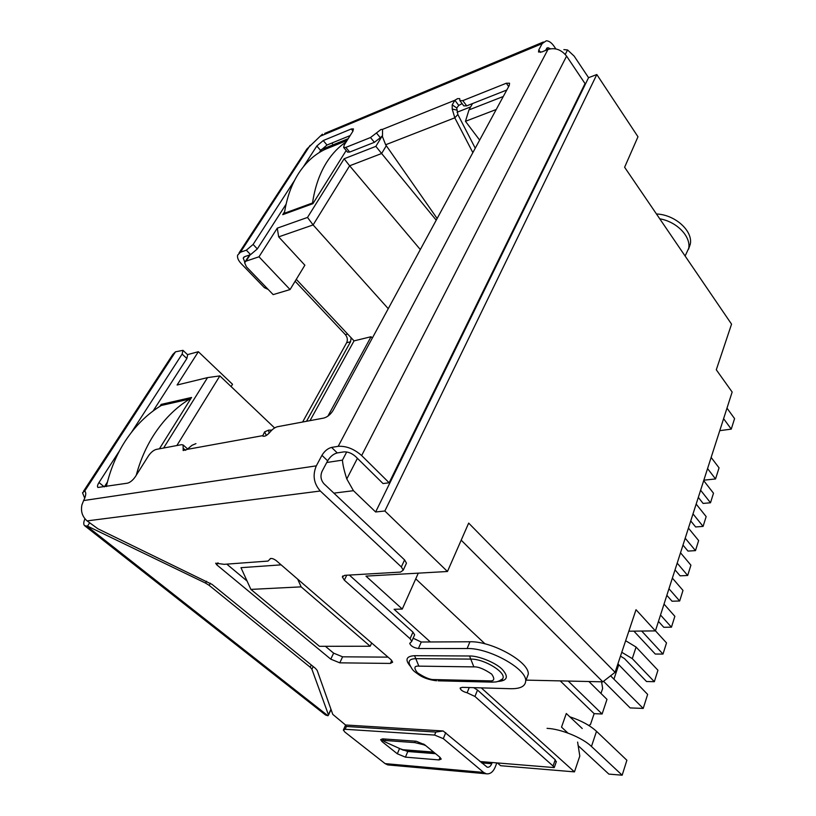 <?xml version="1.0" encoding="UTF-8"?>
<svg xmlns="http://www.w3.org/2000/svg" width="816" height="816" viewBox="0 0 816 816"><rect width="100%" height="100%" fill="white"/><g stroke="black" fill="none" stroke-linecap="round" stroke-linejoin="round"><path stroke-width="1.22" d="M310.029 420.638L354.052 340.874L296.279 279.337M273.166 294.617L246.391 266.812L244.606 262.63L246.055 261.14L258.988 256.795L290.068 289.558L273.166 294.617M290.068 289.558L304.868 265.2L278.674 236.875L313.109 224.93L388.253 308.683M372.3 338.099L371.045 336.733L354.052 340.874M371.045 336.733L327.91 416.14M274.615 427.951L219.861 375.901L207.55 377.604L177.092 385.009L198.359 351.716L187.517 354.623M231.112 386.6L232.529 384.285L198.359 351.716M250.9 589.407L319.484 646.313L370.189 646.231L301.124 586.857L250.9 589.407L240.965 567.681L281.122 564.856M430.348 641.968L394.108 609.297L402.278 609.052L365.966 576.116L447.464 571.496L384.856 511L375.635 511.979L588.56 77.683L574.138 56.09L567.559 49.96L563.866 49.613M326.757 462.499L342.434 460.132C342.802 464.896 344.25 471.169 346.79 478.951L353.45 490.691L375.635 511.979M497.403 762.95L500.636 765.714L574.454 771.875L481.277 687.878M588.56 77.683L596.812 74.531L637.979 136.762L624.617 167.26L731.554 324.156L716.295 369.791L732.156 392.047L655.411 630.901L636.021 609.715L615.08 672.302L602.82 681.829L526.045 680.126M284.621 211.721L282.734 214.669L312.905 203.674L346.188 150.511M347.698 139.475L325.023 148.675L324.35 149.736M159.406 448.81L191.566 397.453L161.15 404.399L159.905 406.337M258.988 256.795L277.287 228.154L307.51 217.433L344.128 158.773L375.87 146.35L382.225 135.905M472.525 103.561L468.965 109.915L503.288 96.482M163.598 448.025L207.55 377.604M277.287 228.154L278.674 236.875M307.51 217.433L313.109 224.93L349.636 165.791L420.311 249.543M176.837 445.556L219.861 375.901M301.124 586.857L297.697 579.156M370.189 646.231L371.668 642.998M596.812 74.531L384.856 511M447.464 571.496L468.67 523.097L615.08 672.302M418.282 573.148L402.278 609.052M588.673 725.404L590.458 724.537L594.14 713.653L560.215 680.881M485.041 643.865L415.895 578.983M574.454 771.875L579.799 756.065L577.616 742.07M567.926 733.074L561.52 727.127L566.304 713.5L582.236 728.525M468.965 109.915L465.467 121.309L496.23 109.497M457.042 112.241L470.659 106.886M375.87 146.35L381.623 153.51L386.315 145.707M344.128 158.773L349.636 165.791L381.623 153.51L436.223 220.177M628.83 631.196L655.411 630.901M461.193 540.172L602.82 681.829M594.14 713.653L602.106 714L606.982 699.383L588.917 681.523M568.222 681.064L602.106 714M325.023 148.675L325.472 149.195M161.15 404.399L162.139 405.287M479.645 140.087L465.467 121.309M600.974 693.437L602.636 688.49L601.596 681.809M620.486 656.135L624.434 658.563L646.527 681.523L654.34 681.697L657.941 670.232L636.072 647.057L625.648 640.723M654.34 681.697L632.278 658.614L621.782 652.28M655.442 630.809L666.519 642.906L663.01 654.065L655.268 654.044L633.899 631.145M663.01 654.065L641.692 631.054M664.02 604.105L674.863 616.315L671.456 627.178L663.765 627.28L658.461 621.415M671.456 627.178L660.511 615.009M672.374 578.116L682.992 590.407L679.677 600.994L672.047 601.219L666.845 595.313M679.677 600.994L668.957 588.734M680.513 552.789L690.917 565.172L687.684 575.484L680.116 575.831L675.016 569.874M687.684 575.484L677.188 563.132M688.439 528.115L698.639 540.569L695.487 550.627L687.98 551.086L682.982 545.098M695.487 550.627L685.195 538.203M696.16 504.074L706.166 516.599L703.086 526.391L695.64 526.963L690.744 520.934M703.086 526.391L693.008 513.896M703.698 480.634L713.5 493.211L710.501 502.768L703.117 503.431L698.312 497.383M710.501 502.768L700.618 490.212M352.991 131.07L351.268 128.979L353.43 128.897L352.91 131.203L344.179 145.075L343.648 147.472L345.8 147.421L349.697 152.062L374.391 142.31L380.338 137.751L376.451 132.967L380.919 129.52L382.561 129.356L382.469 136.721L385.652 144.758L437.131 218.504M380.338 137.751L382.388 135.772M475.249 148.196L457.847 114.515L456.736 107.977L458.755 105.417L454.869 100.256L457.541 98.654L459.704 98.624L459.898 100.674L462.805 100.633L506.297 83.242L509.551 83.212L509.245 85.496L333.112 410.397C330.592 414.446 327.502 417.007 323.83 418.057L277.562 426.707C274.961 427.349 272.432 429.185 269.953 432.194C266.954 435.581 264.527 436.846 262.67 435.999L264.588 431.899L268.535 430.154L271.881 430.073M458.755 105.417L462.101 103.601M555.839 48.909L554.033 46.237C551.545 42.667 548.944 40.851 546.251 40.8L542.171 43.615L320.178 136.252L306.836 149.073L239.037 252.96M656.462 213.986C674.975 214.608 692.998 230.836 690.316 244.045L688.561 249.166M330.949 709.237L328.42 714.755L311.896 669.212L313.191 666.539M89.597 522.872L87.516 526.136L84.68 525.728L325.543 715L327.961 715.754L328.42 714.755M84.68 525.728C83.354 524.545 83.456 522.24 84.966 518.813M206.601 581.247L205.561 583.103L87.516 526.136M205.561 583.103L209.171 585.358L210.375 583.205M311.294 664.999L310.213 667.223L209.171 585.358M310.213 667.223L311.896 669.212M472.852 152.623L454.798 117.82L457.847 114.515M306.52 421.291L350.543 341.771L351.155 337.793M302.603 422.025L346.657 342.72C347.861 339.935 347.443 337.253 345.392 334.672L295.127 281.234M266.006 287.171L264.384 287.671L268.066 289.374M456.736 110.078L452.217 109.048L452.207 104.836L454.869 100.256L382.561 129.356M456.736 107.977L452.207 104.836M385.652 144.758L454.798 117.82L452.217 109.048M195.932 443.629L192.005 445.301L187.099 449.402L262.446 435.703L262.966 436.193M266.383 435.418L264.588 431.899M269.147 433.133L268.535 430.154M264.384 287.671L241.189 263.619C238.313 260.539 237.119 257.723 237.589 255.184L240.434 252.236L246.35 250.186L253.103 244.453L294.637 180.295M492.191 762.521L491.732 763.715C490.64 766.306 489.141 767.468 487.213 767.203L443.149 730.973L435.815 732.064L434.581 735.063L345.137 729.28L343.332 730.045L344.882 732.064L385.111 763.623L387.773 764.908L486.275 773.782C490.141 774.313 493.17 771.987 495.343 766.785L496.801 762.899M387.773 764.908L389.252 765.041M486.275 773.782L483.623 772.426L385.111 763.623M435.815 732.064L346.402 726.485L345.403 725.516L346.015 725.016L443.149 730.973M434.581 735.063L443.312 738.653L483.623 772.426M382.602 738.868L416.18 741.224L424.657 744.722L439.885 757.228L441.211 759.084L439.018 759.931L405.43 757.146L397.321 753.79L382.112 741.642L380.644 739.673L382.602 738.868M435.56 753.688L407.796 751.505L400.85 748.966M84.721 498.188L82.528 492.782L84.731 491.028C86.394 492.609 86.027 495.781 83.62 500.565L81.926 504.869C80.6 511.346 82.324 516.681 87.088 520.894L97.879 528.768L212.099 584.419L315.486 668.396L317.159 670.395L332.775 714.377L345.77 725.189M389.15 482.776L383.041 483.562L355.541 456.481C351.757 453.186 347.871 451.646 343.862 451.891L337.263 452.921L331.592 447.403L338.191 446.332C346.229 445.832 354.042 448.902 361.651 455.552L389.15 482.776L585.031 83.589L566.59 56.12C561.337 49.613 555.135 47.389 547.975 49.45L541.946 51.928L538.519 52.02L538.795 49.919L542.171 43.615M153.122 410.978L186.854 358.53L187.67 354.776L182.978 350.339L175.501 351.818L172.798 354.46L83.507 491.273M244.81 262.109L243.229 258.131L244.667 256.652L250.583 254.633L246.35 250.186M303.44 166.709L316.832 146.003L323.228 140.556L351.268 128.979M253.103 244.453L257.326 248.921L286.09 204.194M319.301 152.531L320.637 150.46L316.832 146.003M345.8 147.421L370.495 137.547L374.391 142.31M376.451 132.967L370.495 137.547M459.898 100.674L463.794 105.876L466.711 105.856L506.787 90.025M187.099 449.402L183.172 450.534L183.151 448.137L185.63 450.32M104.264 486.877L98.971 482.552C97.461 484.99 97.104 486.632 97.91 487.468L127.51 483.174C130.264 482.399 132.906 480.196 135.436 476.544L148.39 455.981C150.848 452.421 153.479 450.228 156.254 449.402L181.478 444.679L183.121 444.965L183.151 448.137M98.971 482.552L119.493 450.84M131.611 432.123L182.131 354.083L186.854 358.53M104.326 486.866L107.416 482.072M182.978 350.339L182.131 354.083M434.224 752.576L403.237 750.169L385.07 741.938L383.53 740.918L385.346 740.5L385.713 739.082M415.222 741.163L414.854 742.611L385.346 740.5M414.854 742.611L423.524 744.722L423.698 744.019M425.85 745.702L423.524 744.722M322.412 134.171L320.178 136.252M401.339 566.936L320.3 491.008C313.752 483.541 312.416 475.157 316.312 465.854L321.943 455.328L327.644 460.816L322.065 471.332C320.147 475.963 320.8 480.145 324.054 483.857L404.583 559.919L401.339 566.936L403.237 570.17L400.513 572.087L344.668 575.341L342.332 576.963L342.863 575.892M327.644 460.816C330.235 456.532 333.448 453.9 337.263 452.921M321.943 455.328C324.564 451.044 327.777 448.402 331.592 447.403M550.412 48.756L547.975 47.695L545.119 50.623M479.961 761.522L554.166 767.581L554.523 766.805M556.165 762.073L555.227 759.778L477.513 690.05L473.668 687.653M555.227 759.778L553.054 766.01L554.166 767.581M553.054 766.01L474.953 696.466L477.513 690.05M469.231 687.531L467.119 692.784L474.953 696.466M467.119 692.784C463.141 691.713 460.816 690.214 460.142 688.306L462.091 687.327L510.745 688.714C520.373 688.847 525.351 686.287 525.698 681.034C527.075 669.008 489.09 647.782 467.15 648.526L418.424 648.516C413.845 647.822 410.958 646.17 409.754 643.549L411.754 641.335L410.071 638.683L344.332 580.156L342.332 576.963M526.708 678.351L528.258 674.24C529.676 662.123 491.844 640.917 469.934 641.774L421.26 642.008L413.12 638.224M414.253 635.674L414.63 634.807L412.967 632.145L349.35 575.066M405.909 564.386L406.47 563.162L404.583 559.919M270.382 558.562L269.974 559.154C270.902 557.93 272.932 558.368 276.053 560.48L390.997 659.685L392.659 662.184L390.374 663.428L339.772 662.837L330.766 659.155L216.821 564.876L215.659 563.203L224.145 564.325L268.036 561.071L270.616 558.481M388.049 657.135L342.608 656.819L333.632 653.157L325.411 646.303M247.075 581.033L226.787 564.131M349.697 152.062L347.534 152.102L343.648 147.472M350.156 135.578L327.012 145.024L320.637 150.46M257.326 248.921L250.583 254.633M659.746 218.81C676.719 221.646 690.999 236.405 688.724 248.278L685.114 256.02M332.469 143.82L331.826 143.055M410.295 666.182C404.787 659.685 406.215 656.186 414.579 655.687L469.526 655.993C478.329 655.676 495.383 662.541 501.952 669.069C508.98 676.719 507.511 680.86 497.546 681.493M106.325 486.55C110.221 469.71 116.525 454.573 125.215 441.119C135.232 425.86 147.257 413.987 161.293 405.481L189.689 399.034C175.593 407.684 163.526 419.822 153.479 435.448C145.942 447.352 140.189 460.642 136.221 475.3M190.25 399.554L189.689 399.034M617.916 663.836L647.639 694.396L643.212 708.421L630.136 707.921L603.534 681.278M643.212 708.421L610.572 675.811M569.813 716.805C581.165 720.599 590.06 725.444 596.506 731.32L626.882 760.257L622.169 775.2L608.848 774.098L578.177 745.681M622.169 775.2L591.457 746.456C582.41 737.684 560.816 728.902 547.057 728.351M284.927 213.863L284.386 213.272L312.538 202.98C314.874 187.088 319.627 173.461 326.798 162.109C332.245 153.571 338.701 146.849 346.147 141.933M284.386 213.272C286.773 197.696 291.567 184.324 298.768 173.145C306.041 162.088 314.915 154.122 325.39 149.236L347.086 140.444M313.007 203.51L312.538 202.98M726.995 408.143L734.573 418.608L731.258 429.124L719.753 430.664M731.258 429.124L723.608 418.679M711.144 457.45L719.049 467.843L715.55 478.951L703.841 480.175M715.55 478.951L707.564 468.588M246.055 261.14L250.155 254.786M353.45 490.691L333.877 493.139M342.434 460.132L346.708 451.962M348.187 138.7L321.208 149.654M346.79 478.951L357.408 458.327M565.264 54.417L567.559 49.96M636.072 647.057L632.278 658.614M327.961 715.754L86.975 526.198M350.543 341.771L346.657 342.72M347.687 334.091L345.392 334.672M491.732 763.715L481.562 762.878M345.137 729.28L346.402 726.485M443.312 738.653L445.74 732.656M440.059 757.381L439.018 759.931M407.796 751.505L405.43 757.146M399.605 748.405L397.321 753.79M382.112 741.642L383.296 738.919M361.651 455.552L566.59 56.12M84.731 491.028L175.501 351.818M240.434 252.236L310.08 145.421M338.191 446.332L547.975 49.45M466.711 105.856L462.805 100.633M508.664 86.557L506.297 83.242M83.62 500.565L316.312 465.854M402.431 749.669L433.612 752.087M469.934 641.774L467.15 648.526M421.26 642.008L418.424 648.516M412.967 632.145L410.071 638.683M346.749 575.219L344.332 580.156M87.088 520.894L320.3 491.008M391.731 660.389L390.374 663.428M342.608 656.819L339.772 662.837M333.632 653.157L330.766 659.155M217.994 562.785L216.821 564.876M540.488 52.397L538.795 49.919M489.172 680.86L434.194 679.575C430.256 679.82 424.657 677.535 417.394 672.731C413.651 667.957 414.14 665.754 418.853 666.142L473.851 666.886C478.207 666.59 484.143 668.998 491.65 674.098C495.118 679.085 494.292 681.34 489.172 680.86L491.497 682.115L438.07 680.819M493.129 682.135L491.497 682.115C495.414 681.799 496.811 682.768 502.493 678.973C507.634 673.261 484.592 658.726 470.771 659.104L473.851 666.886M434.194 679.575L436.529 680.779C429.369 679.891 423.565 677.943 419.128 674.934C413.324 670.599 413.059 671.374 409.55 664.357C408.133 660.705 410.213 658.808 415.803 658.675L418.853 666.142M499.178 680.932L502.493 678.973C502.911 679.575 501.932 680.177 499.545 680.779M469.526 655.993L470.771 659.104L415.803 658.675L414.579 655.687M327.012 145.024L323.228 140.556M596.506 731.32L591.457 746.456M618.763 664.683L614.03 678.871M249.533 254.99L245.32 261.528M331.041 709.532L328.481 715.102M345.199 725.954L343.546 729.586M243.229 258.131L243.953 257.02M187.598 448.933L183.121 444.965M384.04 738.97L383.591 740.673M546.536 48.287L547.975 47.695M554.319 767.387L556.359 761.542M460.357 687.766L460.142 688.306M528.258 674.24L525.698 681.034M410.04 642.916L409.754 643.549M414.63 634.807L411.754 641.335M406.47 563.162L403.237 570.17M269.974 559.154L270.249 558.644M688.724 248.278L690.316 244.045M324.717 133.416L543.374 42.004"/></g></svg>
